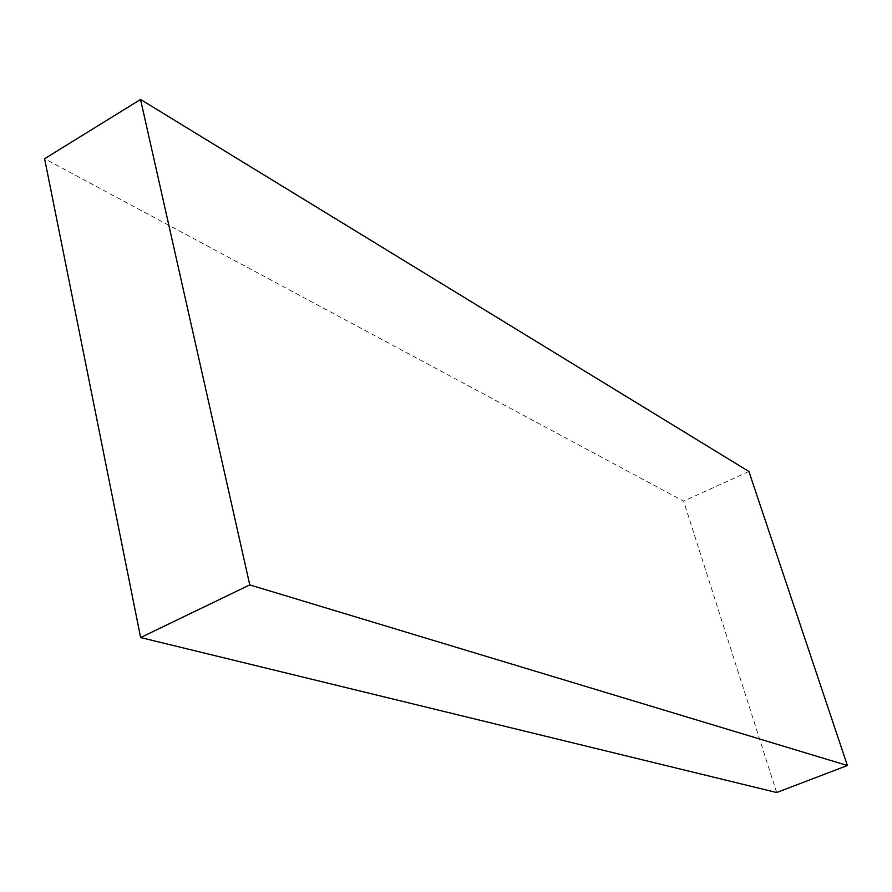 <?xml version="1.0" encoding="UTF-8"?>
<svg xmlns="http://www.w3.org/2000/svg" width="892" height="892" viewBox="0 0 892 892"><rect width="100%" height="100%" fill="white"/><g stroke="black" fill="none" stroke-linecap="round" stroke-linejoin="round"><path stroke-width="0.67" stroke-dasharray="4.46 3.34" d="M748.912 471.489L683.629 501.148L44.6 158.731M776.664 792.531L683.629 501.148"/><path stroke-width="1.34" d="M140.624 637.546L249.782 584.907L140.535 99.469L748.912 471.489L847.4 765.514L776.664 792.531L140.624 637.546L44.6 158.731L140.535 99.469M249.782 584.907L847.4 765.514"/></g></svg>
